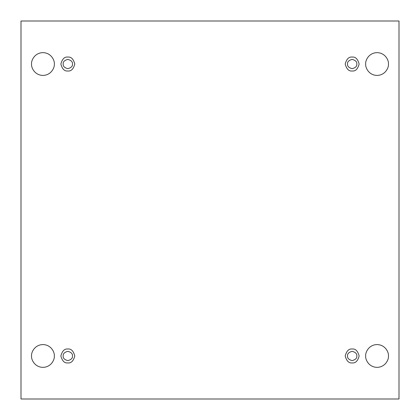 <?xml version="1.0" encoding="UTF-8"?>
<svg xmlns="http://www.w3.org/2000/svg" width="420" height="420" viewBox="0 0 420 420"><rect width="100%" height="100%" fill="white"/><g stroke="black" fill="none" stroke-linecap="round" stroke-linejoin="round"><path stroke-width="0.63" d="M365.673 355.971C365.216 359.3 368.634 367.206 377.06 367.358C385.492 367.206 388.909 359.3 388.453 355.971C388.909 359.3 385.492 367.206 377.06 367.358C368.634 367.206 365.216 359.3 365.673 355.971C365.216 352.637 368.634 344.736 377.06 344.579C385.492 344.736 388.909 352.637 388.453 355.971C388.909 352.637 385.492 344.736 377.06 344.579C368.634 344.736 365.216 352.637 365.673 355.971M31.547 355.971C31.091 359.3 34.508 367.206 42.94 367.358C51.366 367.206 54.784 359.3 54.327 355.971C54.784 359.3 51.366 367.206 42.94 367.358C34.508 367.206 31.091 359.3 31.547 355.971C31.091 352.637 34.508 344.736 42.94 344.579C51.366 344.736 54.784 352.637 54.327 355.971C54.784 352.637 51.366 344.736 42.94 344.579C34.508 344.736 31.091 352.637 31.547 355.971M365.673 64.029C365.216 67.363 368.634 75.264 377.06 75.421C385.492 75.264 388.909 67.363 388.453 64.029C388.909 67.363 385.492 75.264 377.06 75.421C368.634 75.264 365.216 67.363 365.673 64.029C365.216 60.701 368.634 52.794 377.06 52.642C385.492 52.794 388.909 60.701 388.453 64.029C388.909 60.701 385.492 52.794 377.06 52.642C368.634 52.794 365.216 60.701 365.673 64.029M31.547 64.029C31.091 67.363 34.508 75.264 42.94 75.421C51.366 75.264 54.784 67.363 54.327 64.029C54.784 67.363 51.366 75.264 42.94 75.421C34.508 75.264 31.091 67.363 31.547 64.029C31.091 60.701 34.508 52.794 42.94 52.642C51.366 52.794 54.784 60.701 54.327 64.029C54.784 60.701 51.366 52.794 42.94 52.642C34.508 52.794 31.091 60.701 31.547 64.029M67.83 70.99C71.117 71.389 73.437 69.069 74.792 64.029C73.437 58.994 71.117 56.674 67.83 57.073C71.117 56.674 73.437 58.994 74.792 64.029C73.437 69.069 71.117 71.389 67.83 70.99C64.538 71.389 62.218 69.069 60.869 64.029C62.218 58.994 64.538 56.674 67.83 57.073C64.538 56.674 62.218 58.994 60.869 64.029C62.218 69.069 64.538 71.389 67.83 70.99M63.189 64.029C62.921 66.224 64.47 67.772 67.83 68.67C71.185 67.772 72.733 66.224 72.471 64.029C72.733 61.84 71.185 60.291 67.83 59.393C64.47 60.291 62.921 61.84 63.189 64.029C62.921 61.84 64.47 60.291 67.83 59.393C71.185 60.291 72.733 61.84 72.471 64.029C72.733 66.224 71.185 67.772 67.83 68.67C64.47 67.772 62.921 66.224 63.189 64.029M352.17 70.99C355.462 71.389 357.782 69.069 359.131 64.029C357.782 58.994 355.462 56.674 352.17 57.073C355.462 56.674 357.782 58.994 359.131 64.029C357.782 69.069 355.462 71.389 352.17 70.99C348.883 71.389 346.563 69.069 345.209 64.029C346.563 58.994 348.883 56.674 352.17 57.073C348.883 56.674 346.563 58.994 345.209 64.029C346.563 69.069 348.883 71.389 352.17 70.99M347.529 64.029C347.267 66.224 348.815 67.772 352.17 68.67C355.53 67.772 357.079 66.224 356.811 64.029C357.079 61.84 355.53 60.291 352.17 59.393C348.815 60.291 347.267 61.84 347.529 64.029C347.267 61.84 348.815 60.291 352.17 59.393C355.53 60.291 357.079 61.84 356.811 64.029C357.079 66.224 355.53 67.772 352.17 68.67C348.815 67.772 347.267 66.224 347.529 64.029M352.17 362.927C355.462 363.326 357.782 361.006 359.131 355.971C357.782 350.931 355.462 348.611 352.17 349.01C355.462 348.611 357.782 350.931 359.131 355.971C357.782 361.006 355.462 363.326 352.17 362.927C348.883 363.326 346.563 361.006 345.209 355.971C346.563 350.931 348.883 348.611 352.17 349.01C348.883 348.611 346.563 350.931 345.209 355.971C346.563 361.006 348.883 363.326 352.17 362.927M347.529 355.971C347.267 358.16 348.815 359.709 352.17 360.612C355.53 359.709 357.079 358.16 356.811 355.971C357.079 353.776 355.53 352.228 352.17 351.33C348.815 352.228 347.267 353.776 347.529 355.971C347.267 353.776 348.815 352.228 352.17 351.33C355.53 352.228 357.079 353.776 356.811 355.971C357.079 358.16 355.53 359.709 352.17 360.612C348.815 359.709 347.267 358.16 347.529 355.971M67.83 362.927C71.117 363.326 73.437 361.006 74.792 355.971C73.437 350.931 71.117 348.611 67.83 349.01C71.117 348.611 73.437 350.931 74.792 355.971C73.437 361.006 71.117 363.326 67.83 362.927C64.538 363.326 62.218 361.006 60.869 355.971C62.218 350.931 64.538 348.611 67.83 349.01C64.538 348.611 62.218 350.931 60.869 355.971C62.218 361.006 64.538 363.326 67.83 362.927M63.189 355.971C62.921 358.16 64.47 359.709 67.83 360.612C71.185 359.709 72.733 358.16 72.471 355.971C72.733 353.776 71.185 352.228 67.83 351.33C64.47 352.228 62.921 353.776 63.189 355.971C62.921 353.776 64.47 352.228 67.83 351.33C71.185 352.228 72.733 353.776 72.471 355.971C72.733 358.16 71.185 359.709 67.83 360.612C64.47 359.709 62.921 358.16 63.189 355.971M21 21L399 21L399 399L21 399L21 21L21 399L399 399L399 21L21 21"/></g></svg>
